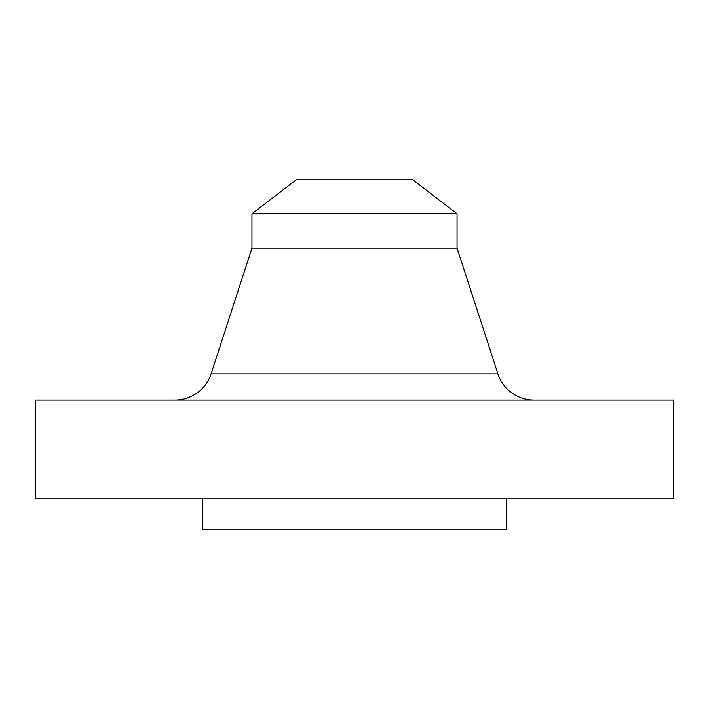 <?xml version="1.0" encoding="UTF-8"?>
<svg xmlns="http://www.w3.org/2000/svg" width="709" height="709" viewBox="0 0 709 709"><rect width="100%" height="100%" fill="white"/><g stroke="black" fill="none" stroke-linecap="round" stroke-linejoin="round"><path stroke-width="1.06" d="M534.019 400.08A37.985 37.985 0 0 1 497.904 373.838L457.048 248.15L251.952 248.15L211.096 373.838L497.904 373.838M174.981 400.08A37.985 37.985 0 0 0 211.096 373.838M251.952 213.772L457.048 213.772L412.753 179.785L296.247 179.785L251.952 213.772L251.952 248.15M457.048 213.772L457.048 248.15M673.55 400.08L35.45 400.08L35.45 498.835L673.55 498.835L673.55 400.08M202.57 498.835L202.57 529.215L506.43 529.215L506.43 498.835"/></g></svg>
